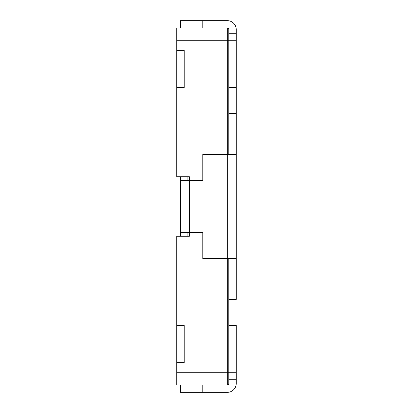 <?xml version="1.0" encoding="UTF-8"?>
<svg xmlns="http://www.w3.org/2000/svg" width="413" height="413" viewBox="0 0 413 413"><rect width="100%" height="100%" fill="white"/><g stroke="black" fill="none" stroke-linecap="round" stroke-linejoin="round"><path stroke-width="0.62" d="M176.764 176.764L176.764 87.556L184.198 87.556L184.198 50.386L184.198 87.556L176.764 87.556L176.764 28.084L227.315 28.084L176.764 28.084L176.764 50.386L184.198 50.386L176.764 50.386L176.764 176.764L189.402 176.764L176.764 176.764M180.481 176.764L180.481 180.481L189.402 180.481L189.402 176.764L189.402 232.519L202.783 232.519L180.481 232.519L180.481 236.236L180.481 180.481L189.402 180.481L189.402 232.519L180.481 232.519L180.481 176.764M176.764 384.916L176.764 236.236L189.402 236.236L176.764 236.236L176.764 325.444L184.198 325.444L176.764 325.444L176.764 362.614L184.198 362.614L184.198 325.444L184.198 362.614L176.764 362.614L176.764 384.916L227.315 384.916L176.764 384.916M228.802 383.429L228.802 325.444L236.236 325.444L236.236 372.278L236.236 325.444L228.802 325.444L228.802 258.538L228.802 299.425L236.236 299.425L236.236 258.538L236.236 299.425L228.802 299.425L228.802 258.538L228.802 372.278L176.764 372.278L227.315 372.278L227.315 258.538L236.236 258.538L236.236 154.462L236.236 258.538L202.783 258.538L202.783 232.519L202.783 258.538L227.315 258.538L227.315 154.462L236.236 154.462L236.236 113.575L236.236 154.462L202.783 154.462L202.783 180.481L189.402 180.481L202.783 180.481L202.783 154.462L227.315 154.462L227.315 40.722L176.764 40.722L227.315 40.722L227.315 28.084A1.487 1.487 0 0 1 228.802 29.571L228.802 40.722L228.802 29.571A1.487 1.487 0 0 0 227.315 28.084L227.315 40.722L228.802 40.722L228.802 29.571L228.802 33.288L236.236 33.288L228.802 33.288L228.802 40.722L227.315 40.722L227.315 384.916L227.315 372.278L228.802 372.278L228.802 383.429A1.487 1.487 0 0 1 227.315 384.916A1.487 1.487 0 0 0 228.802 383.429L228.802 379.712L236.236 379.712L236.236 372.278L228.802 372.278L236.236 372.278L236.236 379.712L228.802 379.712L228.802 383.429A1.487 1.487 0 0 1 227.315 384.916A1.487 1.487 0 0 0 228.802 383.429M228.802 154.462L228.802 113.575L228.802 154.462L228.802 113.575L236.236 113.575L236.236 87.556L236.236 113.575L228.802 113.575L228.802 154.462M228.802 87.556L228.802 40.722L228.802 87.556L236.236 87.556L236.236 29.571A8.921 8.921 0 0 0 227.315 20.65L180.481 20.65L180.481 28.084L180.481 20.65L202.783 20.65L202.783 28.084L202.783 20.65L227.315 20.65A8.921 8.921 0 0 1 236.236 29.571L236.236 87.556L228.802 87.556L228.802 113.575L228.802 87.556M187.915 236.236L187.915 232.519L187.915 236.236M187.915 180.481L187.915 176.764L187.915 180.481M236.236 383.429L236.236 379.712L236.236 383.429A8.921 8.921 0 0 1 227.315 392.35L202.783 392.35L202.783 384.916L202.783 392.35L180.481 392.35L180.481 384.916L180.481 392.35L227.315 392.35A8.921 8.921 0 0 0 236.236 383.429M189.402 236.236L189.402 232.519L189.402 236.236M236.236 40.722L228.802 40.722L236.236 40.722"/></g></svg>
